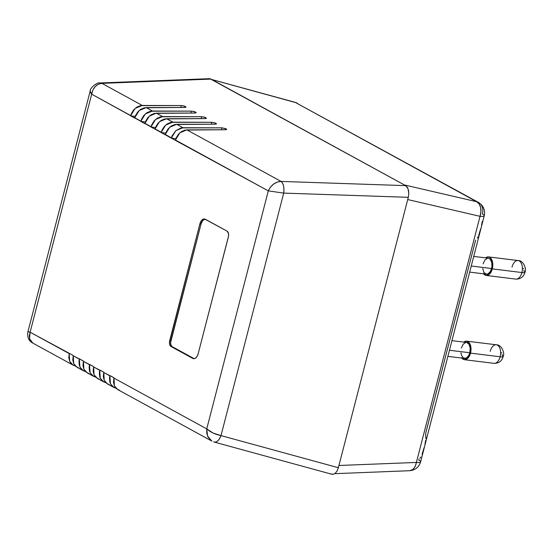 <?xml version="1.0" encoding="UTF-8"?>
<svg xmlns="http://www.w3.org/2000/svg" width="553" height="553" viewBox="0 0 553 553"><rect width="100%" height="100%" fill="white"/><g stroke="black" fill="none" stroke-linecap="round" stroke-linejoin="round"><path stroke-width="0.83" d="M175.363 140.344L171.354 138.146L175.868 138.665L171.354 138.146L172.128 135.817L175.868 130.619L181.149 127.916L221.926 127.84L221.435 129.755L221.926 127.84L226.267 128.918L226.633 129.499L225.41 129.741L186.893 129.872L179.843 132.803L175.439 140.04L268.302 190.875L270.438 187.163L273.555 184.101L277.26 182.096L281.048 181.419L186.893 129.872L281.048 181.419L405.639 185.635L209.995 78.726L208.93 78.72L211.011 79.086L101.939 83.358L142.294 105.457L181.239 105.561L184.349 106.072L185.967 106.957L184.716 107.469L146.199 107.593L139.156 110.524L134.752 117.761L140.918 121.142L145.349 113.918L152.469 111.022L146.199 107.593L152.469 111.022L191.407 111.132L194.518 111.637L196.142 112.529L194.891 113.04L156.375 113.165L149.324 116.095L144.921 123.333L151.087 126.706L155.517 119.483L162.637 116.593L156.375 113.165L162.637 116.593L201.582 116.697L204.693 117.208L206.31 118.093L205.066 118.605L166.55 118.729L159.499 121.66L155.096 128.904L161.262 132.278L165.693 125.054L172.812 122.165L166.55 118.729L172.812 122.165L211.758 122.268L216.092 123.354L216.465 123.934L215.235 124.176L176.718 124.301L169.674 127.231L165.271 134.469L171.437 137.849L175.868 130.619L182.988 127.729L176.718 124.301L182.988 127.729L221.926 127.84L225.79 128.662L225.506 129.741L225.79 128.662L226.267 128.918L226.633 129.499L225.41 129.741L185.075 130.066L181.488 131.559L178.37 134.324L176.131 138.008L175.363 140.344L91.68 94.183L30.125 332.208L73.273 355.482L73.701 363.618L77.081 367.323L83.323 370.738L79.895 367.005L79.362 359.16L73.196 355.786L83.448 361.054L83.869 369.183L87.256 372.895L93.498 376.31L90.063 372.577L89.531 364.731L83.365 361.351L93.616 366.618L94.045 374.754L97.425 378.459L103.674 381.881L100.238 378.148L99.706 370.296L93.54 366.922L103.791 372.19L104.22 380.326L107.6 384.031L113.842 387.446L110.413 383.713L109.881 375.867L103.715 372.494L113.966 377.754L114.388 385.89L117.775 389.602L211.868 441.107L208.108 437.195L206.787 433.255L206.746 428.9L113.883 378.058L206.746 428.9L268.302 190.875L175.363 140.344M213.7 441.84L214.322 442.103A9.463 4.777 105.3 0 1 213.7 441.84C216.41 442.801 218.843 440.727 221 435.605L338.367 467.72L408.301 197.317L408.812 193.674L408.017 188.656L405.639 185.635L211.011 79.086L101.939 83.358L98.406 84.187L95.261 86.496L92.911 89.98L91.68 94.183L90.284 92.227L90.346 90.685M119.545 390.294L116.503 388.724L114.388 385.89L113.476 382.171L113.966 377.754L109.957 375.563L109.508 377.941L109.784 381.929L111.347 385.275L112.556 386.561L115.992 388.247L113.842 387.446M109.37 384.722L106.335 383.153L104.22 380.326L103.3 376.607L103.791 372.19L99.782 369.998L99.34 372.369L99.609 376.358L100.238 378.148L102.388 380.996L105.823 382.676L103.674 381.881M99.201 379.158L96.16 377.588L94.045 374.754L93.132 371.035L93.616 366.618L89.614 364.427L89.164 366.805L89.434 370.793L90.063 372.577L92.213 375.425L95.648 377.105L93.498 376.31M89.026 373.586L85.992 372.017L83.869 369.183L82.957 365.464L83.448 361.054L79.438 358.856L78.989 361.233L79.266 365.222L80.828 368.568L82.044 369.853L85.473 371.54L83.323 370.738M331.074 473.956L333.155 474.322L335.27 473.264L337.102 470.949L338.367 467.72L408.301 197.317L283.71 193.101L221 435.605L283.71 193.101L268.302 190.875L206.746 428.9L213.016 432.999L221 435.605A9.463 4.777 105.3 0 1 214.322 442.103L331.8 474.253L333.155 474.322L335.27 473.264L337.102 470.949L338.367 467.72L221 435.605C215.11 434.361 210.361 432.128 206.746 428.9L207.624 436.179L211.868 441.107M78.851 368.015L75.816 366.445L73.701 363.618L72.782 359.899L73.273 355.482L69.263 353.291L68.786 357.708L69.719 361.441L70.66 363.003L73.314 365.257L75.305 365.968L73.155 365.174L69.719 361.441L69.187 353.588L30.125 332.208L91.68 94.183L130.743 115.57L135.174 108.347L142.294 105.457L101.939 83.358L100.052 82.964A9.463 5.986 87.8 0 1 101.939 83.358C96.464 83.952 93.049 87.561 91.68 94.183L90.174 91.086L27.933 331.745L30.125 332.208L29.268 336.072L29.807 339.583L31.659 342.272L32.855 343.109L29.516 338.678L30.125 332.208L28.016 331.724M205.073 219.119A7.085 4.071 -83 0 0 201.022 224.096L199.861 223.951L201.022 224.096L170.849 340.779L169.688 340.634L170.849 340.779A4.721 2.717 -83 0 0 172.183 346.641L171.022 346.51L172.183 346.641L193.84 358.496L192.686 358.372L171.022 346.51A4.735 2.724 97 0 1 169.688 340.634L199.861 223.951A7.099 4.078 97 0 1 204.506 218.967A7.099 4.078 97 0 1 205.363 219.251L227.027 231.113L228.458 233.401L228.541 236.083L198.188 353.664L197.234 356.097L195.852 357.846L194.255 358.641L192.686 358.372L171.022 346.51L169.833 344.989L169.432 342.466L199.861 223.951L201.465 220.543L202.986 219.251L204.596 218.981L227.027 231.113A4.735 2.724 97 0 1 228.368 236.988L198.188 353.664A7.099 4.078 97 0 1 193.591 358.662A7.099 4.078 97 0 1 192.686 358.372L193.84 358.496A7.085 4.071 -83 0 0 194.179 358.655M283.71 193.101L408.301 197.317L408.812 193.674L408.487 190.184L407.367 187.356L405.639 185.635L281.048 181.419A9.463 4.417 91.9 0 1 283.71 193.101C284.332 187.502 283.447 183.61 281.048 181.419C275.318 181.861 271.074 185.02 268.302 190.875L283.71 193.101M226.267 128.918L226.066 129.699L226.267 128.918L226.633 129.499M216.092 123.354L215.891 124.135L216.092 123.354L215.615 123.091L215.338 124.176L215.615 123.091L211.758 122.268L211.26 124.19L211.758 122.268L170.974 122.344L167.352 123.817L164.206 126.575L161.953 130.245L161.186 132.582L165.7 133.1L161.186 132.582L165.188 134.773L165.962 132.437L168.202 128.759L171.319 125.987L174.9 124.494L215.235 124.176L216.465 123.934L216.092 123.354L216.465 123.934M205.923 117.782L205.716 118.563L205.923 117.782L205.446 117.519L205.163 118.605L205.446 117.519L201.582 116.697L201.085 118.618L201.582 116.697L160.799 116.78L157.183 118.245L154.038 121.003L151.785 124.674L151.01 127.01L155.524 127.529L151.01 127.01L155.02 129.202L155.787 126.872L158.027 123.188L161.144 120.416L164.732 118.93L205.066 118.605L206.29 118.363L205.923 117.782L206.29 118.363M195.748 112.211L195.548 112.992L195.748 112.211L195.271 111.955L194.988 113.033L195.271 111.955L191.407 111.132L190.916 113.047L191.407 111.132L150.63 111.208L147.008 112.681L143.863 115.432L141.609 119.109L140.835 121.446L145.349 121.964L140.835 121.446L144.845 123.637L145.612 121.301L147.851 117.616L150.969 114.851L154.557 113.358L194.891 113.04L196.115 112.791L195.748 112.211L196.115 112.791M185.573 106.646L185.373 107.427L185.573 106.646L185.096 106.383L184.82 107.469L185.096 106.383L181.239 105.561L180.741 107.482L181.239 105.561L140.455 105.637L136.833 107.109L133.688 109.867L131.434 113.538L130.667 115.874L135.181 116.393L130.667 115.874L134.669 118.066L135.444 115.729L137.683 112.052L140.801 109.28L144.381 107.787L184.716 107.469L185.946 107.227L185.573 106.646L185.946 107.227M204.949 219.133L202.619 220.695L201.022 224.096L170.594 342.604L170.988 345.12L172.183 346.641L193.84 358.496M481.573 225.119L482.271 221.518M425.886 438.647L425.623 433.511L475.642 240.113M424.953 444.066L425.651 440.458M338.263 467.603L338.948 465.481L416.374 462.446A11.834 2.157 14.5 0 0 420.598 461.879A11.834 2.157 -165.5 0 0 418.745 460.096L419.015 459.059M338.948 465.481L407.72 199.557L338.948 465.481L416.374 462.446L480.025 216.327L407.72 199.557L480.025 216.327A11.834 7.936 -76.9 0 0 476.693 201.721L295.565 102.568L210.983 79.314M404.388 184.951L212.262 79.77L404.388 184.951L476.693 201.721L404.388 184.951M478.469 202.419L295.565 102.568A11.834 5.972 -74.7 0 0 294.79 102.229L211.35 79.397L295.565 102.568A11.834 9.436 -61.3 0 1 297.348 103.266A11.834 9.436 118.7 0 0 295.565 102.568L476.693 201.721L479.133 203.939L480.619 207.493L480.93 211.84L480.025 216.327A11.834 2.157 14.5 0 0 484.248 215.76C485.389 210.085 483.467 205.633 478.469 202.419A11.834 9.436 118.7 0 0 476.693 201.721A11.834 9.436 -61.3 0 1 478.469 202.419A11.834 9.436 -61.3 0 1 482.396 213.976A11.834 2.157 -165.5 0 1 484.248 215.76A11.834 2.157 -165.5 0 1 480.025 216.327L416.374 462.446A11.834 2.157 -165.5 0 0 420.598 461.879C418.953 467.188 415.289 470.14 409.607 470.734A11.834 7.486 -92.2 0 0 416.374 462.446L415.497 465.55L414.079 468.094L412.897 469.366L410.146 470.686L334.738 473.672M422.07 454.29L424.082 447.654M419.976 458.181L420.778 457.048M478.691 235.343L480.709 228.707M477.398 238.108L478.089 236.788M524.023 270.313L523.905 271.184A7.099 1.293 -165.5 0 1 525.011 272.263A7.099 1.293 -165.5 0 1 521.894 272.532A9.346 5.371 97 0 1 515.555 279.058M502.242 354.556L502.117 355.427A7.099 1.293 -165.5 0 1 503.223 356.505A7.099 1.293 -165.5 0 1 500.106 356.775A9.346 5.371 97 0 1 493.774 363.3M486.218 275.463L515.811 279.099A9.346 5.371 -83 0 0 521.894 272.532L492.301 268.889A9.346 5.371 97 0 1 486.218 275.463A9.346 5.371 97 0 1 483.661 273.832M464.43 359.706L494.023 363.342A9.346 5.371 -83 0 0 500.106 356.775L470.513 353.132A9.346 5.371 97 0 1 464.43 359.706A9.346 5.371 97 0 1 461.873 358.081M469.67 272.117L486.377 274.17A8.046 4.624 -83 0 0 491.617 268.516L471.253 266.007L491.617 268.516A8.046 4.624 -83 0 0 488.34 258.196L473.734 256.405M447.882 356.36L464.589 358.413A8.046 4.624 -83 0 0 469.829 352.759L449.465 350.256L469.829 352.759A8.046 4.624 -83 0 0 466.552 342.438L451.946 340.648M463.697 342.224L466.863 341.173L469.587 343.24L470.962 347.733L470.873 351.349L469.262 356.332L467.444 358.634L464.278 359.678L461.555 357.611M460.932 352.745L461.561 355.503L463.587 358.088L466.29 358.088L468.744 355.51L469.829 352.759L470.209 348.107L469.027 344.243L466.684 342.459M465.771 342.459L463.131 344.236L461.313 348.1M463.836 342.107A9.346 5.371 97 0 1 466.711 341.153A9.346 5.371 97 0 1 470.513 353.132L500.106 356.775A9.346 5.371 -83 0 0 496.304 344.789C501.495 344.519 504.979 353.056 503.223 356.491C501.82 361.144 498.758 363.425 494.023 363.342M500.873 357.003L500.375 356.913M500.983 352.551L501.896 353.049M485.486 257.974L487.594 256.924L489.661 257.283L490.58 257.981L492.481 261.804L492.654 267.106L491.762 270.576L489.225 274.392L486.066 275.435L483.343 273.369M482.721 268.502L483.896 272.366L486.246 274.15L488.078 273.846L490.532 271.267L491.921 266.975L491.769 262.412L490.131 259.129L488.472 258.216M487.559 258.216L484.919 259.993L483.101 263.85M485.624 257.864A9.346 5.371 97 0 1 488.499 256.903A9.346 5.371 97 0 1 492.301 268.889L521.894 272.532A9.346 5.371 -83 0 0 518.092 260.546C523.283 260.276 526.767 268.813 525.011 272.249A7.099 1.293 14.5 0 1 521.894 272.532A9.346 5.371 97 0 0 518.341 260.587A9.346 5.371 97 0 0 512.002 267.113M522.661 272.753L522.163 272.67M522.772 268.302L523.684 268.799M490.221 351.355A9.346 5.371 97 0 1 496.553 344.83A9.346 5.371 97 0 1 500.106 356.775A7.099 1.293 14.5 0 0 503.223 356.505M27.933 331.745C27.042 337.123 28.68 340.911 32.855 343.109L73.155 365.174M90.174 91.086C89.918 87.547 97.743 81.872 100.052 82.964L209.331 78.678M420.598 461.879L484.248 215.76M515.811 279.099C520.539 279.182 523.608 276.901 525.011 272.249M466.711 341.153L496.304 344.789M488.499 256.903L518.092 260.546"/></g></svg>
